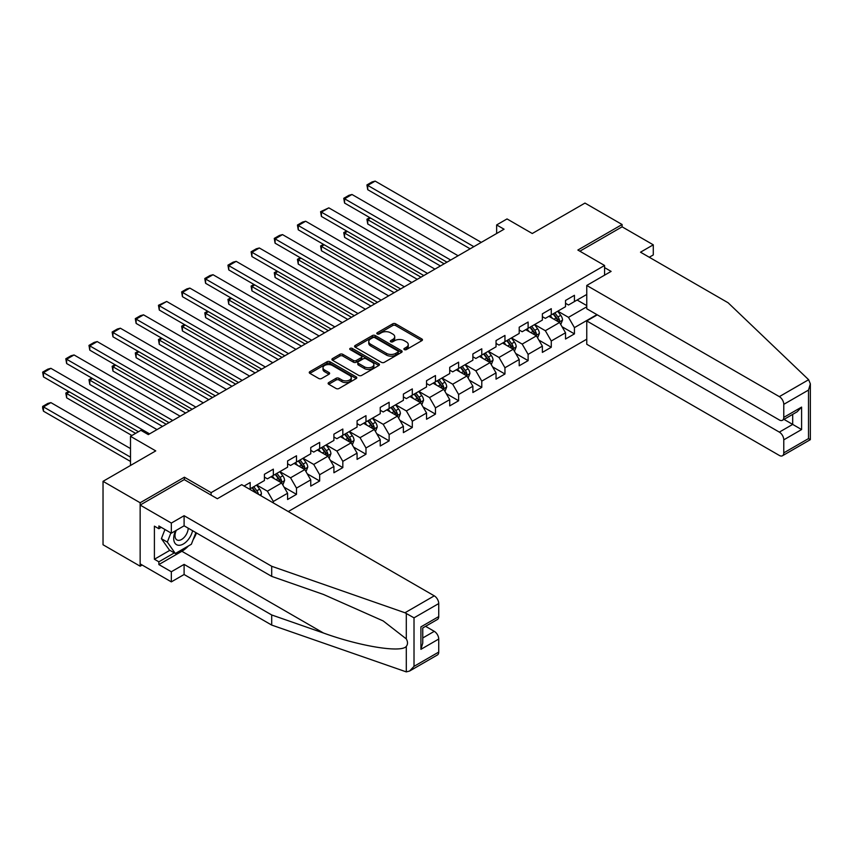 <?xml version="1.0" encoding="UTF-8"?>
<svg xmlns="http://www.w3.org/2000/svg" width="853" height="853" viewBox="0 0 853 853"><rect width="100%" height="100%" fill="white"/><g stroke="black" fill="none" stroke-linecap="round" stroke-linejoin="round"><path stroke-width="1.28" d="M404.333 349.591A1.439 0.832 0 0 0 406.369 349.591L421.851 340.656A2.058 1.194 0 0 0 422.459 339.814A2.058 1.194 0 0 0 421.851 338.972L395.621 323.831A2.058 1.194 0 0 0 392.711 323.831L377.218 332.766A1.439 0.832 0 0 0 376.802 333.352A1.439 0.832 0 0 0 377.218 333.949A1.439 0.832 0 0 0 379.265 333.949L381.27 332.787A6.6 3.807 0 0 1 390.589 332.787L392.775 334.056A6.6 3.807 0 0 1 394.715 336.743A6.6 3.807 0 0 1 392.775 339.441L390.77 340.592A1.439 0.832 0 0 0 390.354 341.179A1.439 0.832 0 0 0 390.77 341.776A1.439 0.832 0 0 0 392.817 341.776L394.822 340.614A6.6 3.807 0 0 1 404.141 340.614L406.337 341.872A6.6 3.807 0 0 1 408.267 344.569A6.6 3.807 0 0 1 406.337 347.256L404.333 348.419A1.439 0.832 0 0 0 403.906 349.005A1.439 0.832 0 0 0 404.333 349.591L404.333 348.419M328.725 382.56A2.058 1.194 0 0 0 328.128 383.402A2.058 1.194 0 0 0 328.725 384.245L336.082 388.488A2.058 1.194 0 0 0 339.004 388.488L356.202 378.561A2.058 1.194 0 0 0 356.799 377.719A2.058 1.194 0 0 0 356.202 376.877L329.962 361.736A2.058 1.194 0 0 0 327.051 361.736L309.852 371.663A2.058 1.194 0 0 0 309.255 372.505A2.058 1.194 0 0 0 309.852 373.347L318.745 378.476A2.058 1.194 0 0 0 321.656 378.476L329.023 374.232A2.058 1.194 0 0 0 329.621 373.39A2.058 1.194 0 0 0 329.023 372.548L324.609 369.999A5.513 3.188 0 0 1 322.999 367.75A5.513 3.188 0 0 1 326.4 364.807A5.513 3.188 0 0 1 332.403 365.5L349.677 375.469A5.513 3.188 0 0 1 351.287 377.719A5.513 3.188 0 0 1 347.885 380.662A5.513 3.188 0 0 1 341.882 379.969L339.004 378.305A2.058 1.194 0 0 0 336.082 378.305L328.725 382.56L328.725 384.245M649.272 257.254L653.281 254.94L653.281 244.822L622.093 226.823L622.093 224.51L584.977 203.078L532.272 233.509L507.034 218.933L496.638 224.936L504.059 229.222L148.315 434.603L140.894 430.317L130.498 436.32L130.498 465.461M184.397 479.695L184.397 477.211L140.148 502.758L103.032 481.327L155.747 450.896L130.498 436.32M184.397 477.211L211.117 492.639L604.574 265.475L604.574 275.167M622.093 224.51L577.854 250.046L604.574 265.475M381.408 362.322A2.058 1.194 0 0 0 384.33 362.322L401.518 352.396A2.058 1.194 0 0 0 402.126 351.553A2.058 1.194 0 0 0 401.518 350.711L375.288 335.57A2.058 1.194 0 0 0 372.377 335.57L355.179 345.497A2.058 1.194 0 0 0 354.571 346.339A2.058 1.194 0 0 0 355.179 347.182L381.408 362.322M350.732 349.911A1.439 0.832 0 0 1 352.193 350.114L352.193 348.397L378.86 363.794A2.058 1.194 0 0 1 379.468 364.636A2.058 1.194 0 0 1 378.86 365.479L361.661 375.405A2.058 1.194 0 0 1 358.75 375.405L332.521 360.265L332.521 358.58A2.058 1.194 0 0 0 331.913 359.422A2.058 1.194 0 0 0 332.521 360.265M332.521 358.58L339.878 354.326A2.058 1.194 0 0 1 342.789 354.326L353.43 360.467A2.058 1.194 0 0 0 356.341 360.467L361.224 357.652A2.058 1.194 0 0 0 361.832 356.81A2.058 1.194 0 0 0 361.224 355.968L350.146 349.57A1.439 0.832 0 0 1 349.73 348.984A1.439 0.832 0 0 1 350.615 348.216A1.439 0.832 0 0 1 352.193 348.397M140.148 502.758L140.148 566.189L103.032 544.758L103.032 481.327M211.117 495.124L211.117 492.639M288.25 511.544L586.757 339.195M586.757 294.456L574.432 301.567L574.432 295.309L565.528 300.459L565.528 306.707L551.273 314.938L551.273 308.679L542.369 313.829L542.369 320.088L528.114 328.309L528.114 322.05L519.2 327.2L519.2 333.459L504.955 341.69L504.955 335.432L496.041 340.571L496.041 346.83L481.785 355.061L481.785 348.802L472.882 353.942L472.882 360.201L458.626 368.432L458.626 362.173L449.723 367.312L449.723 373.571L435.467 381.803L435.467 375.544L426.553 380.683L426.553 386.942L412.308 395.174L412.308 388.915L403.394 394.065L403.394 400.313L389.139 408.544L389.139 402.285L380.235 407.435L380.235 413.694L365.98 421.915L365.98 415.667L357.076 420.806L357.076 427.065L342.821 435.297L342.821 429.038L333.907 434.177L333.907 440.436L319.662 448.667L319.662 442.408L310.748 447.548L310.748 453.807L296.492 462.038L296.492 455.779L287.589 460.919L287.589 467.177L273.333 475.409L273.333 469.15L264.419 474.289L264.419 480.548L250.174 488.78L250.174 482.521L244.086 486.039M596.929 314.64L574.432 327.627L574.432 333.886L565.528 339.025L565.528 332.766L551.273 340.997L551.273 347.256L542.369 352.396L542.369 346.147L528.114 354.368L528.114 360.627L519.2 365.777L519.2 359.518L504.955 367.75L504.955 373.998L496.041 379.148L496.041 372.889L481.785 381.12L481.785 387.379L472.882 392.519L472.882 386.26L458.626 394.491L458.626 400.75L449.723 405.889L449.723 399.63L435.467 407.862L435.467 414.121L426.553 419.26L426.553 413.001L412.308 421.233L412.308 427.492L403.394 432.631L403.394 426.372L389.139 434.603L389.139 440.862L380.235 446.012L380.235 439.753L365.98 447.974L365.98 454.233L357.076 459.383L357.076 453.124L342.821 461.356L342.821 467.604L333.907 472.754L333.907 466.495L319.662 474.726L319.662 480.985L310.748 486.125L310.748 479.866L296.492 488.097L296.492 494.356L287.589 499.495L287.589 493.237L273.333 501.468L273.333 502.929M250.174 488.78L249.502 489.164M270.955 476.784L281.65 482.947L267.394 491.179L256.7 485.005M264.419 477.126L267.394 478.842L273.333 475.409M267.394 491.179L273.333 501.468M281.65 482.947L287.589 493.237M294.114 463.403L304.809 469.576L290.553 477.808L279.869 471.634M287.589 463.755L290.553 465.461L296.492 462.038M290.553 477.808L296.492 488.097M304.809 469.576L310.748 479.866M317.284 450.032L327.968 456.206L313.723 464.437L303.028 458.264M310.748 450.373L313.723 452.09L319.662 448.667M313.723 464.437L319.662 474.726M327.968 456.206L333.907 466.495M340.443 436.661L351.137 442.835L336.882 451.066L326.187 444.893M333.907 437.003L336.882 438.719L342.821 435.297M336.882 451.066L342.821 461.356M351.137 442.835L357.076 453.124M363.602 423.291L374.296 429.464L360.041 437.696L349.346 431.522M357.076 423.632L360.041 425.348L365.98 421.915M360.041 437.696L365.98 447.974M374.296 429.464L380.235 439.753M386.772 409.92L397.455 416.093L383.2 424.325L372.516 418.151M380.235 410.261L383.2 411.978L389.139 408.544M383.2 424.325L389.139 434.603M397.455 416.093L403.394 426.372M409.93 396.549L420.614 402.723L406.369 410.943L395.675 404.78M403.394 396.89L406.369 398.607L412.308 395.174M406.369 410.943L412.308 421.233M420.614 402.723L426.553 413.001M433.089 383.178L443.784 389.341L429.528 397.573L418.834 391.399M426.553 383.519L429.528 385.236L435.467 381.803M429.528 397.573L435.467 407.862M443.784 389.341L449.723 399.63M456.248 369.797L466.943 375.97L452.687 384.202L442.003 378.028M449.723 370.149L452.687 371.855L458.626 368.432M452.687 384.202L458.626 394.491M466.943 375.97L472.882 386.26M479.418 356.426L490.102 362.6L475.846 370.831L465.162 364.657M472.882 356.767L475.846 358.484L481.785 355.061M475.846 370.831L481.785 381.12M490.102 362.6L496.041 372.889M502.577 343.055L513.261 349.229L499.016 357.46L488.321 351.287M496.041 343.396L499.016 345.113L504.955 341.69M499.016 357.46L504.955 367.75M513.261 349.229L519.2 359.518M525.736 329.684L536.43 335.858L522.175 344.09L511.48 337.916M519.2 330.026L522.175 331.742L528.114 328.309M522.175 344.09L528.114 354.368M536.43 335.858L542.369 346.147M548.895 316.314L559.589 322.487L545.334 330.708L534.65 324.545M542.369 316.655L545.334 318.372L551.273 314.938M545.334 330.708L551.273 340.997M559.589 322.487L565.528 332.766M586.757 306.792L568.493 317.337L557.809 311.164M577.108 300.021L586.757 305.598M565.528 303.284L568.493 305.001L574.432 301.567M568.493 317.337L574.432 327.627M140.148 566.189L142.152 565.027M496.638 224.936L496.638 233.509M562.042 326.731L574.432 333.886M538.883 340.102L551.273 347.256M515.713 353.473L528.114 360.627M492.554 366.843L504.955 373.998M469.395 380.214L481.785 387.379M446.226 393.585L458.626 400.75M423.067 406.966L435.467 414.121M399.908 420.337L412.308 427.492M376.749 433.708L389.139 440.862M353.579 447.079L365.98 454.233M330.42 460.449L342.821 467.604M307.261 473.82L319.662 480.985M284.102 487.191L296.492 494.356M404.908 349.805L406.337 348.973A6.6 3.807 0 0 0 408.267 346.286L408.267 344.569M394.715 336.743L394.715 338.46A6.6 3.807 0 0 1 392.775 341.147L391.356 341.978M421.83 340.667L395.621 325.547A2.058 1.194 0 0 0 392.711 325.547L377.794 334.152M401.518 350.711L401.518 352.396L375.288 337.276A2.058 1.194 0 0 0 372.377 337.276L355.211 347.192M397.882 352.14A1.439 0.832 0 0 0 398.298 351.553A1.439 0.832 0 0 0 397.882 350.967L374.851 337.671A1.439 0.832 0 0 0 372.814 337.671L370.703 338.886A6.6 3.807 0 0 0 368.763 341.584A6.6 3.807 0 0 0 370.703 344.271L386.441 353.366A6.6 3.807 0 0 0 395.771 353.366L397.882 352.14L397.882 353.856A1.439 0.832 0 0 0 398.298 353.27L398.298 351.553M368.763 341.584L368.763 343.301A6.6 3.807 0 0 0 370.703 345.987L370.703 344.271M397.882 353.856L395.771 355.072A6.6 3.807 0 0 1 386.441 355.072L370.703 345.987M332.542 360.275L339.878 356.042L339.878 354.326M361.832 356.81L361.832 358.527A2.058 1.194 0 0 1 361.224 359.369L356.341 362.184A2.058 1.194 0 0 1 353.43 362.184L342.789 356.042A2.058 1.194 0 0 0 339.878 356.042M352.193 350.114L378.828 365.489M364.466 366.843A5.513 3.188 0 0 0 370.479 367.536A5.513 3.188 0 0 0 373.881 364.594A5.513 3.188 0 0 0 372.271 362.344L366.182 358.836A2.058 1.194 0 0 0 363.271 358.836L358.388 361.651A2.058 1.194 0 0 0 357.78 362.493A2.058 1.194 0 0 0 358.388 363.335L364.466 366.843L364.466 368.56A5.513 3.188 0 0 0 370.479 369.253A5.513 3.188 0 0 0 373.881 366.31L373.881 364.594M357.78 362.493L357.78 364.21A2.058 1.194 0 0 0 358.388 365.041L358.388 363.335M364.466 368.56L358.388 365.041M351.287 377.719L351.287 379.436A5.513 3.188 0 0 1 347.885 382.379A5.513 3.188 0 0 1 341.882 381.686L339.004 380.022A2.058 1.194 0 0 0 336.082 380.022L328.757 384.255M322.999 367.75L322.999 369.466A5.513 3.188 0 0 0 324.609 371.716L324.609 369.999M328.991 374.243L324.609 371.716M356.202 376.877L356.202 378.561L329.962 363.453A2.058 1.194 0 0 0 327.051 363.453L309.884 373.358M560.762 324.513L562.532 320.067A5.566 3.209 -120 0 0 560.752 315.333L557.691 311.238M552.349 318.308L550.26 315.525M444.146 263.812L367.728 219.69L367.728 223.976L440.436 265.955M558.726 321.986L559.525 320.301A5.566 3.209 -120 0 0 557.937 316.953L554.866 312.87M553.469 313.669L556.87 318.212A2.836 1.631 60 0 1 557.393 319.075L559.525 320.301M553.085 313.893L556.145 317.988A5.566 3.209 60 0 1 557.745 321.336M370.554 218.059L367.728 219.69L366.918 219.221L369.733 217.59M367.728 223.976L366.918 219.221M473.841 246.666L367.728 185.4L367.728 189.686L470.131 248.809M481.273 242.38L375.16 181.113L367.728 185.4L366.918 184.93L372.111 181.924L375.16 181.113M367.728 189.686L366.918 184.93M175.579 530.726A13.648 7.88 120 0 0 178.533 545.28A13.648 7.88 120 0 0 192.597 530.715M176.315 530.31A9.34 5.395 120 0 0 176.934 539.917A9.34 5.395 120 0 0 178.298 540.344A9.34 5.395 120 0 0 188.204 528.178M195.881 532.613L191.371 544.246L175.345 553.501L169.406 550.068L161.388 538.669L164.949 529.5M175.345 553.501L167.327 542.092L170.888 532.922M161.388 538.669L167.327 542.092M808.633 379.713L810.35 383.861L808.505 390.077L783.779 404.343A6.302 3.636 -120 0 0 779.333 396.634L808.633 379.713L728.11 302.772L640.507 252.189L653.281 244.822M597.303 314.853L586.757 320.941L586.757 344.26L779.333 455.438A6.302 3.636 -120 0 0 782.478 455.747A6.302 3.636 -120 0 0 783.779 452.868L783.779 439.839A6.302 3.636 -120 0 0 779.333 432.119L792.693 424.41L801.596 429.549L783.779 439.839M586.757 320.941L779.333 432.119M604.574 267.618L611.111 271.393L586.757 285.456L586.757 308.765L779.333 419.953A6.302 3.636 -120 0 0 782.478 420.262A6.302 3.636 -120 0 0 783.779 417.373L783.779 404.343M586.757 285.456L779.333 396.634M622.093 226.823L579.859 251.208M783.992 419.388L792.693 424.41L792.693 414.366M783.779 417.373L801.596 407.094L797.15 411.796L782.478 420.262M783.779 452.868L808.505 438.591L809.444 439.135M188.417 545.952A23.617 13.637 -60 0 1 181.87 551.273L158.861 564.558L171.336 571.755L184.099 564.387L271.702 614.96L271.702 625.078L406.295 671.887L409.557 671.055L414.014 666.353L438.73 652.076A6.302 3.636 60 0 1 437.429 654.965L409.557 671.055M271.702 614.96L323.479 633.022C360.254 646.393 401.464 653.025 406.295 646.371C407.915 644.335 407.915 641.851 406.295 638.897L383.168 620.931L323.479 594.456L271.702 576.383L184.099 525.811L171.336 533.189L158.861 525.981L158.861 528.732L154.404 526.152L154.404 559.248L158.861 561.818L174.3 552.904M171.336 571.755L171.336 581.874L140.148 563.876L140.148 505.072L184.248 479.61L217.355 498.728L241.708 484.664L434.273 595.842A6.302 3.636 60 0 1 438.73 603.561L438.73 616.591A6.302 3.636 60 0 1 437.429 619.47L422.757 627.947L422.757 643.13L420.913 649.336L420.913 626.88C423.323 628.266 423.323 628.266 420.913 626.88L438.73 616.591M184.099 564.387L184.099 574.506L171.336 581.874M271.702 625.078L184.099 574.506M438.73 603.561L414.014 617.828L404.972 612.763L271.702 566.275L184.099 515.702L171.336 523.07L171.336 533.189M171.336 523.07L140.148 505.072M158.861 564.558L158.861 561.818M184.099 515.702L184.099 525.811M271.702 566.275L271.702 576.383M422.757 637.98L434.273 631.337A6.302 3.636 60 0 1 438.73 639.046L438.73 652.076M434.273 631.337L425.583 626.315M196.467 532.954A23.617 13.637 -60 0 1 193.109 539.768M161.238 527.357L158.861 528.732M154.404 559.248L169.854 550.324M537.603 337.884L539.363 333.438A5.566 3.209 -120 0 0 537.593 328.704L534.522 324.609M529.18 331.678L527.101 328.895M420.987 277.182L344.569 233.061L344.569 237.347L417.277 279.326M535.567 335.357L536.366 333.672A5.566 3.209 -120 0 0 534.767 330.324L531.707 326.241M530.31 327.04L533.711 331.582A2.836 1.631 60 0 1 534.223 332.446L536.366 333.672M529.926 327.264L532.986 331.359A5.566 3.209 60 0 1 534.586 334.707M347.395 231.43L344.569 233.061L343.759 232.592L346.574 230.96M344.569 237.347L343.759 232.592M514.434 351.265L516.204 346.808A5.566 3.209 -120 0 0 514.434 342.074L511.363 337.98M506.021 345.049L503.942 342.266M397.829 290.553L321.41 246.432L321.41 250.718L394.118 292.696M512.408 348.728L513.197 347.054A5.566 3.209 -120 0 0 511.608 343.706L508.548 339.611M507.151 340.411L510.552 344.953A2.836 1.631 60 0 1 511.064 345.817L513.197 347.054M506.767 340.635L509.827 344.729A5.566 3.209 60 0 1 511.416 348.077M324.225 244.8L321.41 246.432L320.589 245.963L323.415 244.331M321.41 250.718L320.589 245.963M450.683 260.037L344.569 198.77L344.569 203.057L446.972 262.18M458.104 255.751L351.99 194.484L344.569 198.77L343.759 198.301L348.952 195.305L351.99 194.484M344.569 203.057L343.759 198.301M427.524 273.408L321.41 212.141L321.41 216.427L423.813 275.551M434.945 269.121L328.831 207.855L321.41 212.141L320.589 211.672L328.831 207.855M321.41 216.427L320.589 211.672M491.275 364.636L493.045 360.179A5.566 3.209 -120 0 0 491.264 355.445L488.204 351.351M482.862 358.42L480.783 355.637M374.67 303.924L298.251 259.802L298.251 264.089L370.948 306.067M489.238 362.109L490.038 360.424A5.566 3.209 -120 0 0 488.449 357.076L485.378 352.982M483.992 353.792L487.383 358.324A2.836 1.631 60 0 1 487.905 359.188L490.038 360.424M483.598 354.016L486.668 358.1A5.566 3.209 60 0 1 488.257 361.448M301.066 258.182L298.251 259.802L297.43 259.333L300.256 257.702M298.251 264.089L297.43 259.333M468.116 378.007L469.886 373.561A5.566 3.209 -120 0 0 468.105 368.816L465.045 364.732M459.703 371.791L457.613 369.018M351.5 317.295L275.082 273.173L275.082 277.46L347.789 319.438M466.079 375.48L466.879 373.795A5.566 3.209 -120 0 0 465.28 370.447L462.219 366.353M460.823 367.163L464.224 371.695A2.836 1.631 60 0 1 464.736 372.558L466.879 373.795M460.439 367.387L463.499 371.471A5.566 3.209 60 0 1 465.098 374.819M277.907 271.553L275.082 273.173L274.271 272.704L277.086 271.073M275.082 277.46L274.271 272.704M444.957 391.378L446.716 386.931A5.566 3.209 -120 0 0 444.946 382.187L441.875 378.103M436.533 385.161L434.454 382.389M328.341 330.665L251.923 286.555L251.923 290.841L324.63 332.809M442.92 388.851L443.72 387.166A5.566 3.209 -120 0 0 442.121 383.818L439.06 379.724M437.664 380.534L441.065 385.076A2.836 1.631 60 0 1 441.577 385.929L443.72 387.166M437.28 380.758L440.34 384.852A5.566 3.209 60 0 1 441.929 388.19M254.748 284.923L251.923 286.555L251.102 286.075L253.927 284.454M251.923 290.841L251.102 286.075M404.365 286.779L298.251 225.512L298.251 229.798L400.643 288.922M411.786 282.492L305.673 221.236L298.251 225.512L297.43 225.043L302.623 222.047L305.673 221.236M298.251 229.798L297.43 225.043M381.195 300.149L275.082 238.893L275.082 243.18L377.484 302.293M388.627 295.863L282.514 234.607L275.082 238.893L274.271 238.413L279.464 235.417L282.514 234.607M275.082 243.18L274.271 238.413M358.036 313.531L251.923 252.264L251.923 256.55L354.326 315.674M365.457 309.244L259.344 247.978L251.923 252.264L251.102 251.795L256.305 248.788L259.344 247.978M251.923 256.55L251.102 251.795M421.787 404.748L423.557 400.302A5.566 3.209 -120 0 0 421.787 395.557L418.716 391.474M413.374 398.532L411.295 395.76M305.182 344.047L228.764 299.925L228.764 304.212L301.472 346.19M419.761 402.221L420.55 400.537A5.566 3.209 -120 0 0 418.962 397.189L415.901 393.105M414.505 393.905L417.906 398.447A2.836 1.631 60 0 1 418.418 399.3L420.55 400.537M414.11 394.129L417.181 398.223A5.566 3.209 60 0 1 418.77 401.571M231.579 298.294L228.764 299.925L227.943 299.456L230.768 297.825M228.764 304.212L227.943 299.456M334.877 326.902L228.764 265.635L228.764 269.921L331.167 329.045M342.298 322.615L236.185 261.349L228.764 265.635L227.943 265.166L233.146 262.159L236.185 261.349M228.764 269.921L227.943 265.166M398.628 418.119L400.398 413.673A5.566 3.209 -120 0 0 398.618 408.939L395.557 404.844M390.216 411.914L388.136 409.131M282.023 357.418L205.594 313.296L205.594 317.583L278.302 359.561M396.592 415.592L397.391 413.908A5.566 3.209 -120 0 0 395.803 410.56L392.732 406.476M391.346 407.276L394.736 411.818A2.836 1.631 60 0 1 395.259 412.681L397.391 413.908M390.951 407.499L394.022 411.594A5.566 3.209 60 0 1 395.611 414.942M208.42 311.665L205.594 313.296L204.784 312.827L207.61 311.196M205.594 317.583L204.784 312.827M311.718 340.272L205.594 279.006L205.594 283.292L307.997 342.416M319.139 335.986L213.026 274.719L205.594 279.006L204.784 278.536L209.977 275.53L213.026 274.719M205.594 283.292L204.784 278.536M375.469 431.49L377.229 427.044A5.566 3.209 -120 0 0 375.459 422.31L372.398 418.215M367.057 425.284L364.967 422.502M258.854 370.788L182.435 326.667L182.435 330.953L255.143 372.932M373.433 428.963L374.232 427.278A5.566 3.209 -120 0 0 372.633 423.941L369.573 419.847M368.176 420.646L371.577 425.189A2.836 1.631 60 0 1 372.089 426.052L374.232 427.278M367.792 420.87L370.852 424.965A5.566 3.209 60 0 1 372.452 428.313M185.261 325.036L182.435 326.667L181.625 326.198L184.44 324.566M182.435 330.953L181.625 326.198M288.549 353.643L182.435 292.376L182.435 296.663L284.838 355.786M295.97 349.357L189.856 288.09L182.435 292.376L181.625 291.907L186.818 288.911L189.856 288.09M182.435 296.663L181.625 291.907M352.31 444.871L354.07 440.415A5.566 3.209 -120 0 0 352.3 435.68L349.229 431.586M343.887 438.655L341.808 435.872M235.695 384.159L159.276 340.038L159.276 344.324L231.984 386.302M350.274 442.334L351.073 440.66A5.566 3.209 -120 0 0 349.474 437.312L346.414 433.217M345.017 434.028L348.419 438.559A2.836 1.631 60 0 1 348.93 439.423L351.073 440.66M344.633 434.241L347.693 438.335A5.566 3.209 60 0 1 349.282 441.683M162.102 338.406L159.276 340.038L158.455 339.569L161.281 337.937M159.276 344.324L158.455 339.569M265.39 367.014L159.276 305.747L159.276 310.034L261.679 369.157M272.811 362.728L166.698 301.461L159.276 305.747L158.455 305.278L166.698 301.461M159.276 310.034L158.455 305.278M329.141 458.242L330.911 453.785A5.566 3.209 -120 0 0 329.13 449.051L326.07 444.957M320.728 452.026L318.649 449.243M212.536 397.53L136.117 353.409L136.117 357.695L208.825 399.673M327.115 455.715L327.904 454.031A5.566 3.209 -120 0 0 326.315 450.683L323.244 446.588M321.858 447.399L325.26 451.93A2.836 1.631 60 0 1 325.771 452.794L327.904 454.031M321.464 447.622L324.535 451.706A5.566 3.209 60 0 1 326.123 455.054M138.932 351.788L136.117 353.409L135.296 352.939L138.122 351.308M136.117 357.695L135.296 352.939M242.231 380.385L136.117 319.129L136.117 323.415L238.52 382.528M249.652 376.098L143.539 314.842L136.117 319.129L135.296 318.649L140.489 315.653L143.539 314.842M136.117 323.415L135.296 318.649M305.982 471.613L307.752 467.167A5.566 3.209 -120 0 0 305.971 462.422L302.911 458.338M297.569 465.397L295.49 462.625M189.366 410.901L112.948 366.779L112.948 371.066L185.655 413.044M303.945 469.086L304.745 467.401A5.566 3.209 -120 0 0 303.156 464.053L300.085 459.959M298.689 460.769L302.09 465.301A2.836 1.631 60 0 1 302.612 466.164L304.745 467.401M298.305 460.993L301.365 465.077A5.566 3.209 60 0 1 302.964 468.425M115.773 365.159L112.948 366.779L112.138 366.31L114.952 364.689M112.948 371.066L112.138 366.31M219.061 393.755L112.948 332.499L112.948 336.786L215.351 395.899M226.493 389.469L120.38 328.213L112.948 332.499L112.138 332.02L117.33 329.023L120.38 328.213M112.948 336.786L112.138 332.02M282.823 484.984L284.582 480.538A5.566 3.209 -120 0 0 282.812 475.793L279.741 471.709M274.399 478.768L272.32 475.995M166.207 424.272L89.789 380.161L89.789 384.447L162.496 426.415M280.786 482.457L281.586 480.772A5.566 3.209 -120 0 0 279.987 477.424L276.926 473.33M275.53 474.14L278.931 478.682A2.836 1.631 60 0 1 279.443 479.535L281.586 480.772M275.146 474.364L278.206 478.458A5.566 3.209 60 0 1 279.805 481.796M92.614 378.529L89.789 380.161L88.979 379.681L91.793 378.06M89.789 384.447L88.979 379.681M195.902 407.137L89.789 345.87L89.789 350.156L192.192 409.28M203.323 402.851L97.21 341.584L89.789 345.87L88.979 345.401L94.171 342.394L97.21 341.584M89.789 350.156L88.979 345.401M260.805 495.689L261.423 493.908A5.566 3.209 -120 0 0 259.653 489.174L256.582 485.08M135.627 433.367L66.63 393.532L66.63 397.818L131.916 435.51M258.448 494.335L258.416 494.143A5.566 3.209 -120 0 0 256.828 490.795L253.767 486.711M252.371 487.511L255.772 492.053A2.836 1.631 60 0 1 256.284 492.906L258.416 494.143M251.987 487.735L255.047 491.829A5.566 3.209 60 0 1 255.633 492.703M69.445 391.9L66.63 393.532L65.809 393.062L68.635 391.431M66.63 397.818L65.809 393.062M172.743 420.508L66.63 359.241L66.63 363.527L169.033 422.651M180.164 416.221L74.051 354.955L66.63 359.241L65.809 358.772L71.012 355.765L74.051 354.955M66.63 363.527L65.809 358.772M130.498 457.155L43.471 406.902L50.892 402.616L130.498 448.582M43.471 411.189L42.65 408.15L42.65 406.433L43.471 406.902L43.471 411.189L130.498 461.441M42.65 406.433L47.843 403.426L50.892 402.616M149.584 433.878L43.471 372.612L43.471 376.898L138.442 431.735M157.005 429.592L50.892 368.325L43.471 372.612L42.65 372.143L47.843 369.146L50.892 368.325M43.471 376.898L42.65 372.143M406.337 348.973L406.337 347.256M390.77 341.776L390.77 340.592M392.775 341.147L392.775 339.441M377.218 333.949L377.218 332.766M392.711 325.547L392.711 323.831M395.621 325.547L395.621 323.831M421.851 340.656L421.851 338.972M355.179 347.182L355.179 345.497M372.377 337.276L372.377 335.57M375.288 337.276L375.288 335.57M386.441 355.072L386.441 353.366M395.771 355.072L395.771 353.366M342.789 356.042L342.789 354.326M353.43 362.184L353.43 360.467M356.341 362.184L356.341 360.467M361.224 359.369L361.224 357.652M378.86 365.479L378.86 363.794M336.082 380.022L336.082 378.305M339.004 380.022L339.004 378.305M341.882 381.686L341.882 379.969M329.023 374.232L329.023 372.548M309.852 373.347L309.852 371.663M327.051 363.453L327.051 361.736M329.962 363.453L329.962 361.736M559.035 322.167L562.49 320.174M557.937 316.953L560.752 315.333M553.97 319.246L556.145 317.988M808.505 438.591L808.505 390.077M801.596 407.094L801.596 429.549M406.295 671.887L406.295 646.371M406.295 638.897L406.295 613.382M414.014 617.828L414.014 666.353M438.73 639.046L420.913 649.336M404.972 612.763L434.273 595.842M181.87 551.273L323.479 633.022M535.876 335.538L539.331 333.544M534.767 330.324L537.593 328.704M530.811 332.617L532.986 331.359M512.717 348.909L516.172 346.915M511.608 343.706L514.434 342.074M507.652 345.987L509.827 344.729M489.558 362.28L493.002 360.286M488.449 357.076L491.264 355.445M484.493 359.358L486.668 358.1M466.388 375.661L469.843 373.667M465.28 370.447L468.105 368.816M461.324 372.729L463.499 371.471M443.229 389.032L446.684 387.038M442.121 383.818L444.946 382.187M438.165 386.1L440.34 384.852M420.071 402.403L423.525 400.409M418.962 397.189L421.787 395.557M415.006 399.481L417.181 398.223M396.912 415.774L400.356 413.78M395.803 410.56L398.618 408.939M391.836 412.852L394.022 411.594M373.742 429.144L377.197 427.15M372.633 423.941L375.459 422.31M368.677 426.223L370.852 424.965M350.583 442.515L354.038 440.521M349.474 437.312L352.3 435.68M345.518 439.594L347.693 438.335M327.424 455.886L330.879 453.903M326.315 450.683L329.13 449.051M322.359 452.964L324.535 451.706M304.265 469.267L307.709 467.273M303.156 464.053L305.971 462.422M299.19 466.335L301.365 465.077M281.095 482.638L284.55 480.644M279.987 477.424L282.812 475.793M276.031 479.706L278.206 478.458M259.643 495.017L261.391 494.015M256.828 490.795L259.653 489.174M810.35 383.861L810.35 439.658L782.478 455.747"/></g></svg>
